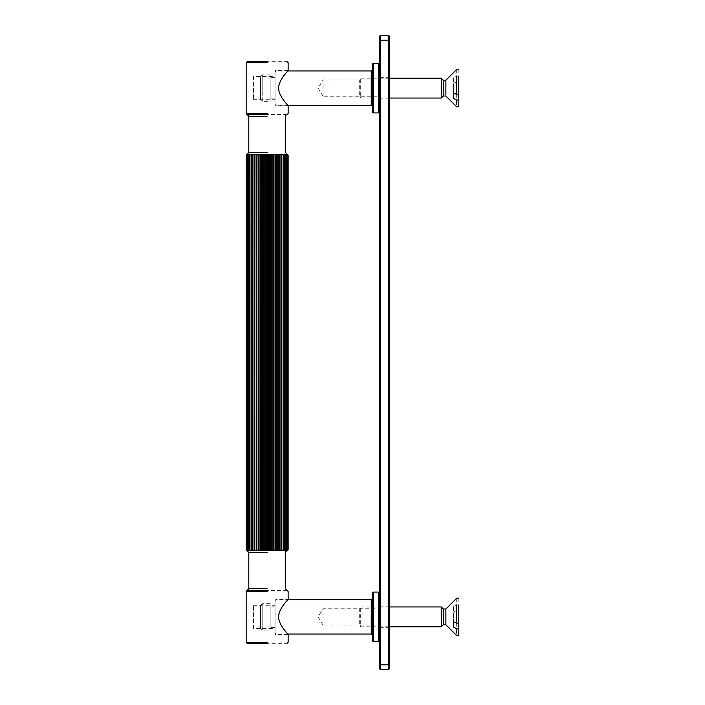 <?xml version="1.0" encoding="UTF-8"?>
<svg xmlns="http://www.w3.org/2000/svg" width="705" height="705" viewBox="0 0 705 705"><rect width="100%" height="100%" fill="white"/><g stroke="black" fill="none" stroke-linecap="round" stroke-linejoin="round"><path stroke-width="0.53" stroke-dasharray="3.52 2.64" d="M379.519 664.789L379.519 668.754L380.506 669.75L388.437 669.75L388.437 35.25L380.506 35.25L380.506 669.75M388.437 35.25L389.433 36.246L389.433 664.797L379.519 664.797L379.519 36.246L380.506 35.25M379.519 606.133L379.519 627.617L379.519 606.133L379.519 627.617L379.519 606.133L389.433 606.133L389.433 627.617L389.433 606.133M379.519 77.383L379.519 98.867L379.519 77.383L379.519 98.867L379.519 77.383L389.433 77.383L389.433 98.867L389.433 77.383M389.433 668.754L388.437 669.75M389.433 664.797L389.433 668.763M287.146 590.438L247.164 590.438M246.177 549.785L247.199 550.781L286.847 550.781L287.966 549.785L287.966 155.206L286.847 154.219L287.631 155.206L287.631 549.785L286.847 550.781L286.847 154.219L286.309 154.219L286.961 155.206L286.961 549.785L286.309 550.781L287.517 549.785L287.517 155.206L285.516 154.219L286.019 155.206L286.019 549.785L285.516 550.781L286.785 549.785L286.785 155.206L284.468 154.219L284.468 550.781L285.798 549.785L285.798 155.206L284.468 154.219L283.19 154.219L283.19 550.781L284.547 549.785L284.547 155.206L283.19 154.219L281.7 154.219L281.7 550.781L283.066 549.785L283.066 155.206L281.7 154.219L280.008 154.219L279.885 155.206L280.008 550.781L281.374 549.785L281.374 155.206L280.008 154.219L278.14 154.219L277.867 155.206L278.14 550.781L279.488 549.785L279.488 155.206L278.14 154.219L276.131 154.219L275.699 155.206L276.131 550.781L277.426 549.785L277.426 155.206L276.131 154.219L273.998 154.219L273.417 155.206L273.417 549.785L273.998 550.781L275.241 549.785L275.241 155.206L273.998 154.219L271.769 154.219L271.046 155.206L271.046 549.785L271.769 550.781L272.932 549.785L272.932 155.206L271.769 154.219L269.477 154.219L268.631 155.206L268.631 549.785L269.477 550.781L270.553 549.785L270.553 155.206L269.477 154.219L267.16 154.219L266.19 155.206L266.19 549.785L267.16 550.781L268.129 549.785L268.129 155.206L267.16 154.219L264.833 154.219L263.758 155.206L263.758 549.785L264.833 550.781L265.688 549.785L265.688 155.206L264.833 154.219L262.542 154.219L261.379 155.206L261.379 549.785L262.542 550.781L263.265 549.785L263.265 155.206L262.542 154.219L260.321 154.219L259.079 155.206L259.079 549.785L260.321 550.781L260.894 549.785L260.894 155.206L260.321 154.219L258.18 154.219L256.884 155.206L256.884 549.785L258.18 550.781L258.612 155.206L258.18 154.219L256.171 154.219L254.831 155.206L254.831 549.785L256.171 550.781L256.444 155.206L256.171 154.219L254.302 154.219L252.936 155.206L252.936 549.785L254.302 550.781L254.426 155.206L254.302 154.219L252.61 154.219L251.244 155.206L251.244 549.785L252.61 550.781L252.61 154.219L251.121 154.219L249.764 155.206L249.764 549.785L251.121 550.781L251.121 154.219L249.843 154.219L248.521 155.206L248.521 549.785L249.843 550.781L249.843 154.219L247.525 155.206L247.525 549.785L248.794 550.781L248.794 154.219L246.794 155.206L246.794 549.785L248.001 550.781L248.001 154.219L246.345 155.206L246.345 549.785L247.464 550.781L247.464 154.219L246.177 155.206M287.146 114.562L247.164 114.562M269.477 550.781L269.477 154.219M271.769 550.781L271.769 154.219M273.998 550.781L273.998 154.219M276.131 550.781L276.131 154.219M278.14 550.781L278.14 154.219M280.008 550.781L280.008 154.219M281.7 550.781L281.7 154.219L281.7 550.781M283.19 550.781L283.19 154.219L283.19 550.781M284.468 550.781L284.468 154.219L284.468 550.781M285.516 550.781L285.516 154.219L285.516 550.781M286.309 550.781L286.309 154.219L286.309 550.781M288.142 155.206L287.12 154.219L287.12 550.781L287.12 154.219L288.028 155.206L288.028 549.785L287.12 550.781L288.142 549.785M286.847 550.781L286.847 154.219M247.199 550.781L247.199 154.219L247.199 550.781L246.283 549.785L246.283 155.206L247.199 154.219M247.464 550.781L246.68 549.785L246.68 155.206L247.464 154.219L247.464 550.781M248.001 550.781L247.349 549.785L247.349 155.206L248.001 154.219L248.001 550.781M248.794 550.781L248.292 549.785L248.292 155.206L248.794 154.219L248.794 550.781M249.843 550.781L249.843 154.219L249.843 550.781M251.121 550.781L251.121 154.219L251.121 550.781M252.61 550.781L252.61 154.219L252.61 550.781M254.302 550.781L254.302 154.219M256.171 550.781L256.171 154.219M258.18 550.781L258.18 154.219M260.321 550.781L260.321 154.219M262.542 550.781L262.542 154.219M264.833 550.781L264.833 154.219M267.16 550.781L267.16 154.219M253.439 628.437L253.439 605.304L253.439 628.437L275.091 628.437L275.091 605.304L275.091 628.437M253.439 605.304L275.091 605.304M275.091 634.553L275.091 599.197L275.091 634.553L288.142 634.553C288.618 634.306 279.259 626.445 278.457 616.875C279.259 607.305 288.618 599.444 288.142 599.197L275.091 599.197M253.439 76.554L253.439 99.687L253.439 76.554L275.091 76.554L275.091 99.687L275.091 76.554M253.439 99.687L275.091 99.687M275.091 70.447L275.091 105.803L275.091 70.447L288.142 70.447C288.618 70.694 279.259 78.555 278.457 88.125C279.259 97.695 288.618 105.556 288.142 105.803L275.091 105.803M247.164 643.312L287.146 643.312M247.164 61.688L287.146 61.688M275.091 88.125L275.091 71.928L275.091 104.314L275.091 71.928L276.078 70.941L276.078 105.309L276.078 70.941L287.728 70.941M275.091 98.867L275.091 77.383L275.091 98.867L270.13 98.867L270.13 77.383L270.13 98.867M372.249 69.945L372.249 64.331M372.249 111.919L372.249 88.125M379.519 97.572L379.519 78.678L379.519 97.572L379.519 78.678L379.519 97.572L378.197 96.25L378.197 80L378.197 96.25L323.005 96.25L323.005 80L323.005 96.25L318.122 88.125L323.005 80L378.197 80L379.519 78.678M379.519 111.919L379.519 64.331L379.519 111.919M379.519 64.331L379.519 88.125M270.13 101.344L270.13 74.906L270.13 101.344L262.198 101.344L262.198 74.906L262.198 101.344L260.55 99.687L260.55 76.554L260.55 99.687M270.13 74.906L262.198 74.906L260.55 76.554M275.091 77.383L270.13 77.383M275.091 616.875L275.091 600.678L275.091 633.064L275.091 600.678L276.078 599.691L276.078 634.059L276.078 599.691L287.728 599.691M275.091 627.617L275.091 606.133L275.091 627.617L270.13 627.617L270.13 606.133L270.13 627.617M372.249 598.695L372.249 593.081M372.249 640.669L372.249 616.875M379.519 626.322L379.519 607.428L379.519 626.322L379.519 607.428L379.519 626.322L378.197 625L378.197 608.75L378.197 625L323.005 625L323.005 608.75L323.005 625L318.122 616.875L323.005 608.75L378.197 608.75L379.519 607.428M379.519 640.669L379.519 593.081L379.519 640.669M379.519 593.081L379.519 616.875M270.13 630.094L270.13 603.656L270.13 630.094L262.198 630.094L262.198 603.656L262.198 630.094L260.55 628.437L260.55 605.304L260.55 628.437M270.13 603.656L262.198 603.656L260.55 605.304M275.091 606.133L270.13 606.133M360.704 608.265L360.704 625.485L360.704 606.961L359.691 608.988L359.691 624.762L360.704 626.789L389.433 626.789M360.704 625.485L360.704 626.789M441.312 608.265L441.312 626.789M453.544 606.591L453.544 621.678L453.544 612.072L456.681 610.486L458.832 610.486L458.832 623.264L458.832 605.005L456.681 605.005L453.544 606.591L453.544 612.072M445.895 610.028L445.895 624.762M456.681 610.486L456.681 635.549M456.681 598.201L456.681 605.005M458.832 610.486L458.832 628.745M443.339 610.028L443.339 624.762M458.832 598.201L458.832 605.005M360.704 79.515L360.704 96.735L360.704 78.211L359.691 80.238L359.691 96.012L360.704 98.039L389.433 98.039M360.704 96.735L360.704 98.039M441.312 79.515L441.312 98.039M453.544 77.841L453.544 92.928L453.544 83.322L456.681 81.736L458.832 81.736L458.832 94.514L458.832 76.255L456.681 76.255L453.544 77.841L453.544 83.322M445.895 81.278L445.895 96.012M456.681 81.736L456.681 106.799M456.681 69.451L456.681 76.255M458.832 81.736L458.832 99.995M443.339 81.278L443.339 96.012M458.832 69.451L458.832 76.255M379.519 40.211L389.433 40.211M248.812 588.781L267.16 588.781M267.16 552.429L248.812 552.429M248.812 152.562L267.16 152.562M267.16 116.21L248.812 116.21M266.19 549.785L265.688 549.785M263.758 549.785L263.265 549.785M261.379 549.785L260.894 549.785M259.079 549.785L258.612 549.785M256.884 549.785L256.444 549.785M277.867 549.785L277.426 549.785M275.699 549.785L275.241 549.785M273.417 549.785L272.932 549.785M271.046 549.785L270.553 549.785M266.19 155.206L265.688 155.206M263.758 155.206L263.265 155.206M261.379 155.206L260.894 155.206M259.079 155.206L258.612 155.206M256.884 155.206L256.444 155.206M277.867 155.206L277.426 155.206M275.699 155.206L275.241 155.206M273.417 155.206L272.932 155.206M268.631 549.785L268.129 549.785M268.631 155.206L268.129 155.206M271.046 155.206L270.553 155.206M267.16 642.317L246.168 642.317M246.168 591.424L267.16 591.424M267.16 62.675L246.168 62.675M267.16 113.567L246.168 113.567M371.253 105.309L371.253 70.941M373.236 63.335L373.236 112.906M378.523 112.906L378.523 63.335M371.253 634.059L371.253 599.691M373.236 592.085L373.236 641.656M378.523 641.656L378.523 592.085M389.433 627.617L379.519 627.617M389.433 98.867L379.519 98.867M287.728 105.309L276.078 105.309L275.091 104.314M287.728 634.059L276.078 634.059L275.091 633.064M360.704 606.961L389.433 606.961M360.704 78.211L389.433 78.211"/><path stroke-width="1.06" d="M379.519 664.789L379.519 668.754L380.506 669.75L388.437 669.75L389.433 668.754L389.433 664.789M379.519 40.211L379.519 36.246L380.506 35.25L388.437 35.25L388.437 664.797L379.519 664.797L379.519 40.211L380.506 40.211L380.506 35.25M388.437 669.75L388.437 664.797L389.433 664.797L389.433 36.246L388.437 35.25M267.16 591.424L246.168 591.424L248.812 588.781L248.812 552.429L246.168 549.785L246.177 155.206L247.199 154.219L246.283 155.206L246.283 549.785L247.199 550.781L246.177 549.785L246.177 155.206L246.168 549.785M247.164 590.438L267.16 590.438M286.847 550.781L287.631 549.785L287.631 155.206L286.847 154.219L287.966 155.206L287.966 549.785L287.12 550.781L247.199 550.781M246.168 155.206L248.812 152.562L267.16 152.562M286.847 154.219L247.199 154.219M267.16 116.21L248.812 116.21L247.164 114.562L267.16 114.562M288.142 549.785L288.142 155.206L288.142 549.785L287.12 550.781L288.028 549.785L288.028 155.206L287.12 154.219L288.142 155.206L288.142 549.785L287.146 550.781C285.71 551.354 285.164 551.909 285.499 552.429L285.499 588.781L288.142 591.424L288.142 599.197C288.618 599.444 279.259 607.305 278.457 616.875C279.259 626.445 288.618 634.306 288.142 634.553L288.142 642.317L287.146 643.312M286.309 550.781L286.961 549.785L286.961 155.206L286.309 154.219L287.517 155.206L287.517 549.785L286.309 550.781M285.516 550.781L286.019 549.785L286.019 155.206L285.516 154.219L286.785 155.206L286.785 549.785L285.516 550.781M284.468 550.781L284.468 154.219L285.798 155.206L285.798 549.785L284.468 550.781M283.19 550.781L283.19 154.219L284.547 155.206L284.547 549.785L283.19 550.781M281.7 550.781L281.7 154.219L283.066 155.206L283.066 549.785L281.7 550.781M280.008 550.781L279.885 155.206L280.008 154.219L281.374 155.206L281.374 549.785L280.008 550.781L280.008 154.219M278.14 550.781L277.867 155.206L278.14 154.219L279.488 155.206L279.488 549.785L278.14 550.781L278.14 154.219M276.131 550.781L275.699 155.206L276.131 154.219L277.426 155.206L277.426 549.785L276.131 550.781L276.131 154.219M273.998 550.781L273.417 549.785L273.417 155.206L273.998 154.219L275.241 155.206L275.241 549.785L273.998 550.781L273.998 154.219M271.769 550.781L271.046 549.785L271.046 155.206L271.769 154.219L272.932 155.206L272.932 549.785L271.769 550.781L271.769 154.219M269.477 550.781L268.631 549.785L268.631 155.206L269.477 154.219L270.553 155.206L270.553 549.785L269.477 550.781L269.477 154.219M267.16 550.781L266.19 549.785L266.19 155.206L267.16 154.219L268.129 155.206L268.129 549.785L267.16 550.781L267.16 154.219M264.833 550.781L263.758 549.785L263.758 155.206L264.833 154.219L265.688 155.206L265.688 549.785L264.833 550.781L264.833 154.219M262.542 550.781L261.379 549.785L261.379 155.206L262.542 154.219L263.265 155.206L263.265 549.785L262.542 550.781L262.542 154.219M260.321 550.781L259.079 549.785L259.079 155.206L260.321 154.219L260.894 155.206L260.894 549.785L260.321 550.781L260.321 154.219M258.18 550.781L256.884 549.785L256.884 155.206L258.18 154.219L258.612 549.785L258.18 154.219M256.171 550.781L254.831 549.785L254.831 155.206L256.171 154.219L256.444 549.785L256.171 154.219M254.302 550.781L252.936 549.785L252.936 155.206L254.302 154.219L254.426 549.785L254.302 154.219M252.61 550.781L251.244 549.785L251.244 155.206L252.61 154.219L252.61 550.781M251.121 550.781L249.764 549.785L249.764 155.206L251.121 154.219L251.121 550.781M249.843 550.781L248.521 549.785L248.521 155.206L249.843 154.219L249.843 550.781M248.794 550.781L247.525 549.785L247.525 155.206L248.794 154.219L248.292 155.206L248.292 549.785L248.794 550.781M248.001 550.781L246.794 549.785L246.794 155.206L248.001 154.219L247.349 155.206L247.349 549.785L248.001 550.781M247.464 550.781L246.345 549.785L246.345 155.206L247.464 154.219L246.68 155.206L246.68 549.785L247.464 550.781M288.142 155.206L285.499 152.562L285.499 116.21C285.164 115.691 285.71 115.135 287.146 114.562L288.142 113.567L288.142 105.803C288.618 105.556 279.259 97.695 278.457 88.125C279.259 78.555 288.618 70.694 288.142 70.447L288.142 62.675L287.146 61.688M267.16 643.312L247.164 643.312L246.168 642.317L267.16 642.317M267.16 61.688L247.164 61.688L246.168 62.675L267.16 62.675M267.16 113.567L246.168 113.567L247.164 114.562M287.728 105.309L371.253 105.309L371.253 70.941L287.728 70.941M372.249 88.125L372.249 64.331L372.249 111.919L373.236 112.906L373.236 63.335L372.249 64.331M373.236 112.906L378.523 112.906L378.523 63.335L373.236 63.335M287.728 634.059L371.253 634.059L371.253 599.691L287.728 599.691M372.249 616.875L372.249 593.081L372.249 640.669L373.236 641.656L373.236 592.085L372.249 593.081M373.236 641.656L378.523 641.656L378.523 592.085L373.236 592.085M441.312 625.485L441.312 606.961L443.339 608.988L445.895 608.988L456.681 598.201L458.832 598.201M453.544 621.678L456.681 623.264L458.832 623.264L458.832 628.745L456.681 628.745L453.544 627.159L453.544 621.678L453.544 627.159M445.895 623.722L445.895 608.988M456.681 633.09L456.681 628.745M456.681 623.264L456.681 605.005M389.433 626.789L441.312 626.789L443.339 624.762L445.895 624.762L456.681 635.549L458.832 635.549L458.832 628.745M443.339 623.722L443.339 608.988M458.832 623.264L458.832 605.005M441.312 96.735L441.312 78.211L443.339 80.238L445.895 80.238L456.681 69.451L458.832 69.451M453.544 92.928L456.681 94.514L458.832 94.514L458.832 99.995L456.681 99.995L453.544 98.409L453.544 92.928L453.544 98.409M445.895 94.972L445.895 80.238M456.681 104.34L456.681 99.995M456.681 94.514L456.681 76.255M389.433 98.039L441.312 98.039L443.339 96.012L445.895 96.012L456.681 106.799L458.832 106.799L458.832 99.995M443.339 94.972L443.339 80.238M458.832 94.514L458.832 76.255M380.506 669.75L380.506 40.211L389.433 40.211M267.16 588.781L248.812 588.781M248.812 552.429L267.16 552.429M256.444 549.785L256.884 549.785M258.612 549.785L259.079 549.785M260.894 549.785L261.379 549.785M263.265 549.785L263.758 549.785M265.688 549.785L266.19 549.785M268.129 549.785L268.631 549.785M270.553 549.785L271.046 549.785M272.932 549.785L273.417 549.785M275.241 549.785L275.699 549.785M277.426 549.785L277.867 549.785M256.444 155.206L256.884 155.206M258.612 155.206L259.079 155.206M260.894 155.206L261.379 155.206M263.265 155.206L263.758 155.206M265.688 155.206L266.19 155.206M268.129 155.206L268.631 155.206M270.553 155.206L271.046 155.206M272.932 155.206L273.417 155.206M275.241 155.206L275.699 155.206M277.426 155.206L277.867 155.206M248.812 116.21L248.812 152.562M246.168 642.317L246.168 591.424M246.168 62.675L246.168 113.567M371.253 105.309L372.249 106.296M371.253 70.941L372.249 69.945M378.523 63.335L379.519 64.331M378.523 112.906L379.519 111.919M371.253 634.059L372.249 635.046M371.253 599.691L372.249 598.695M378.523 592.085L379.519 593.081M378.523 641.656L379.519 640.669M389.433 606.961L441.312 606.961M389.433 78.211L441.312 78.211"/></g></svg>
